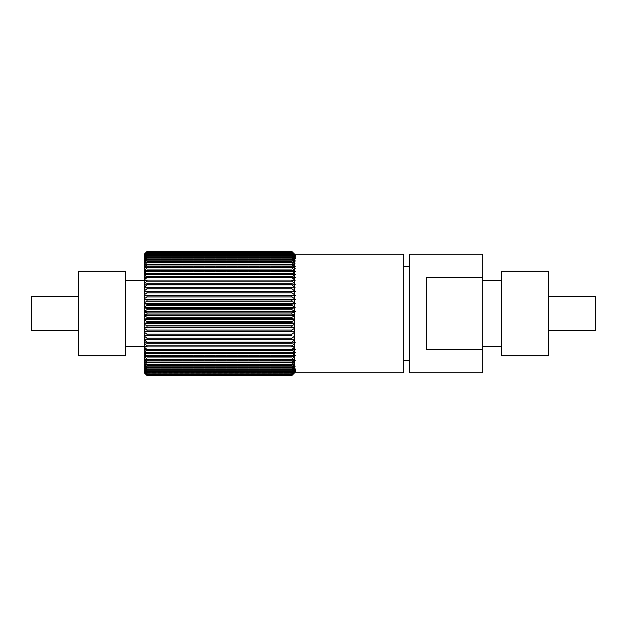 <?xml version="1.0" encoding="UTF-8"?>
<svg xmlns="http://www.w3.org/2000/svg" width="627" height="627" viewBox="0 0 627 627"><rect width="100%" height="100%" fill="white"/><g stroke="black" fill="none" stroke-linecap="round" stroke-linejoin="round"><path stroke-width="0.47" stroke-dasharray="3.13 2.35" d="M31.35 330.429L31.35 296.571M78.375 355.822L78.375 271.178M125.4 355.822L125.4 271.178M144.21 313.5L144.21 346.417L144.21 313.5M595.65 330.429L595.65 296.571M548.625 355.822L548.625 271.178M501.6 355.822L501.6 271.178M482.79 313.5L482.79 346.417L482.79 313.5M409.431 372.751L409.431 254.248M426.36 349.545L426.36 277.455L482.79 277.455L482.79 349.545L426.36 349.545L426.36 277.455L426.36 349.545M482.79 372.751L482.79 349.545M403.788 372.751L403.788 254.248M147.031 375.549L144.21 372.751L144.21 371.78L295.662 371.78L294.69 372.751L295.662 371.78L294.69 372.751L294.69 311.031L291.868 309.769L147.031 309.769L147.031 308.57L144.21 307.708L144.21 311.031L147.031 309.769M294.69 311.831L295.662 311.462L294.69 311.031L295.662 311.462L291.868 312.897L291.868 314.103L147.031 314.103L147.031 312.897L144.21 311.831L144.21 315.169L147.031 314.103M291.868 312.897L147.031 312.897M291.868 375.549L147.031 375.51M291.868 375.51L294.69 372.634M147.031 375.165L291.868 375.165L147.031 375.291L144.21 372.226L147.031 375.291M294.69 372.579L291.868 375.291M291.868 375.165L294.69 372.226M147.031 374.523L291.868 374.523L147.031 374.734L144.21 371.537L147.031 374.734M294.69 372.117L291.868 374.734M291.868 374.523L294.69 371.537M147.031 373.582L291.868 373.582L147.031 373.872L144.21 370.565L144.21 371.372L147.031 373.872M294.69 371.372L291.868 373.872M291.868 373.582L294.69 370.565M147.031 372.344L291.868 372.344L147.031 372.72L144.21 369.311L144.21 370.345L147.031 372.72M294.69 370.345L291.868 372.72M291.868 372.344L294.69 369.311M147.031 370.823L291.868 370.823L291.868 371.278L147.031 371.278L144.21 367.79L144.21 369.037L147.031 371.278M294.69 369.037L291.868 371.278M291.868 370.823L294.69 367.79M147.031 369.021L291.868 369.021L291.868 369.554L147.031 369.554L144.21 366.003L144.21 367.461L147.031 369.554M294.69 367.461L291.868 369.554M291.868 369.021L294.69 366.003M147.031 366.952L291.868 366.952L291.868 367.555L147.031 367.555L144.21 363.958L144.21 365.627L147.031 367.555M294.69 365.627L291.868 367.555M291.868 366.952L294.69 363.958M147.031 364.624L291.868 364.624L291.868 365.298L147.031 365.298L147.031 364.624L144.21 361.669L144.21 363.535L147.031 365.298M294.69 363.535L291.868 365.298M291.868 364.624L294.69 361.669M147.031 362.038L291.868 362.038L291.868 362.782L147.031 362.782L147.031 362.038L144.21 359.146L144.21 361.199L147.031 362.782M294.69 361.199L291.868 362.782M291.868 362.038L294.69 359.146M147.031 359.224L291.868 359.224L291.868 360.031L147.031 360.031L147.031 359.224L144.21 356.402L144.21 358.628L147.031 360.031M294.69 358.628L291.868 360.031M291.868 359.224L294.69 356.402M147.031 356.183L291.868 356.183L291.868 357.053L147.031 357.053L147.031 356.183L144.21 353.448L144.21 355.846L147.031 357.053M294.69 355.846L291.868 357.053M291.868 356.183L294.69 353.448M147.031 352.938L291.868 352.938L291.868 353.863L147.031 353.863L147.031 352.938L144.21 350.297L144.21 352.844L147.031 353.863M294.69 352.844L291.868 353.863M291.868 352.938L294.69 350.297M147.031 349.498L291.868 349.498L291.868 350.469L147.031 350.469L147.031 349.498L144.21 346.966L144.21 349.662L147.031 350.469M294.69 349.662L291.868 350.469M291.868 349.498L294.69 346.966M147.031 345.877L291.868 345.877L291.868 346.903L147.031 346.903L147.031 345.877L144.21 343.471L144.21 346.3L147.031 346.903M294.69 346.3L291.868 346.903M291.868 345.877L294.69 343.471M147.031 342.107L291.868 342.107L291.868 343.173L147.031 343.173L147.031 342.107L144.21 339.834L144.21 342.781L147.031 343.173M294.69 342.781L291.868 343.173M291.868 342.107L294.69 339.834M147.031 338.196L291.868 338.196L291.868 339.301L147.031 339.301L147.031 338.196L144.21 336.064L144.21 339.113L147.031 339.301M294.69 339.113L291.868 339.301M291.868 338.196L294.69 336.064M147.031 334.16L291.868 334.16L291.868 335.296L147.031 335.296L147.031 334.16L144.21 332.192L144.21 335.32L147.031 335.296M144.21 336.064L144.21 335.32L291.868 335.296M291.868 334.16L294.69 332.192M147.031 330.029L291.868 330.029L291.868 331.189L147.031 331.189L147.031 330.029L144.21 328.227L144.21 331.424L147.031 331.189M294.69 331.424L291.868 331.189M291.868 330.029L294.69 328.227M147.031 325.813L291.868 325.813L291.868 326.996L147.031 326.996L147.031 325.813L144.21 324.183L144.21 327.443L147.031 326.996M294.69 327.443L291.868 326.996M291.868 325.813L294.69 324.183M147.031 321.541L291.868 321.541L291.868 322.74L147.031 322.74L147.031 321.541L144.21 320.091L144.21 323.391L147.031 322.74M294.69 323.391L291.868 322.74M291.868 321.541L294.69 320.091M147.031 317.231L291.868 317.231L291.868 318.43L147.031 318.43L147.031 317.231L144.21 315.969L144.21 319.292L147.031 318.43M294.69 319.292L291.868 318.43M291.868 317.231L294.69 315.969M294.69 315.169L291.868 314.103M147.031 308.57L291.868 308.57L291.868 309.769M291.868 308.57L294.69 307.708L294.69 306.909L291.868 305.459L147.031 305.459L147.031 304.26L144.21 303.609L144.21 306.909L147.031 305.459M294.69 311.031L294.69 307.708L295.662 307.41L294.69 307.708M147.031 304.26L291.868 304.26L291.868 305.459M291.868 304.26L294.69 303.609L294.69 302.817L291.868 301.187L147.031 301.187L147.031 300.004L144.21 299.557L144.21 302.817L147.031 301.187M294.69 306.909L295.662 307.41L294.69 306.909L294.69 303.609L295.662 303.382L294.69 303.609M147.031 300.004L291.868 300.004L291.868 301.187M291.868 300.004L294.69 299.557L294.69 298.773L291.868 296.971L147.031 296.971L147.031 295.811L144.21 295.576L144.21 298.773L147.031 296.971M294.69 302.817L295.662 303.382L294.69 302.817L294.69 299.557L295.662 299.4L294.69 299.557M147.031 295.811L291.868 295.811L291.868 296.971M291.868 295.811L294.69 295.576L294.69 294.808L291.868 292.84L147.031 292.84L147.031 291.704L144.21 291.68L144.21 294.808L147.031 292.84M294.69 298.773L295.662 299.4L294.69 298.773L294.69 295.576L295.662 295.489L294.69 295.576M147.031 291.704L291.868 291.704L291.868 292.84M291.868 291.704L294.69 291.68L294.69 290.936L291.868 288.804L147.031 288.804L147.031 287.699L144.21 287.887L144.21 290.936L147.031 288.804M294.69 294.808L295.662 295.489L294.69 294.808L294.69 291.68L295.662 291.665L294.69 291.68L295.662 291.665L294.69 290.936L294.69 287.166L291.868 284.893L147.031 284.893L147.031 283.827L144.21 284.219L144.21 287.166L147.031 284.893M147.031 287.699L291.868 287.699L291.868 288.804M291.868 287.699L294.69 287.887M147.031 283.827L291.868 283.827L291.868 284.893M291.868 283.827L294.69 284.219L294.69 283.529L291.868 281.123L147.031 281.123L147.031 280.097L144.21 280.7L144.21 283.529L147.031 281.123M294.69 287.166L295.662 287.95L294.69 287.166L294.69 284.219L295.662 284.36L294.69 284.219M147.031 280.097L291.868 280.097L291.868 281.123M291.868 280.097L294.69 280.7L294.69 280.034L291.868 277.502L147.031 277.502L147.031 276.531L144.21 277.338L144.21 280.034L147.031 277.502M294.69 283.529L295.662 284.36L294.69 283.529L294.69 280.7L295.662 280.912L294.69 280.7M147.031 276.531L291.868 276.531L291.868 277.502M291.868 276.531L294.69 277.338L294.69 276.703L291.868 274.062L147.031 274.062L147.031 273.137L144.21 274.156L144.21 276.703L147.031 274.062M294.69 280.034L295.662 280.912L294.69 280.034L294.69 277.338L295.662 277.62L294.69 277.338M147.031 273.137L291.868 273.137L291.868 274.062M291.868 273.137L294.69 274.156L291.868 270.817L147.031 270.817L147.031 269.947L144.21 271.154L144.21 273.552L147.031 270.817M294.69 276.703L295.662 277.62L294.69 276.703L294.69 274.156L295.662 274.501L294.69 274.156M147.031 269.947L291.868 269.947L291.868 270.817M291.868 269.947L294.69 271.154L291.868 267.776L147.031 267.776L147.031 266.969L144.21 268.372L144.21 270.598L147.031 267.776M294.69 273.552L295.662 274.501L294.69 273.552L294.69 271.154L295.662 271.577L294.69 271.154M147.031 266.969L291.868 266.969L291.868 267.776M291.868 266.969L294.69 268.372L291.868 264.962L147.031 264.962L147.031 264.218L144.21 265.801L144.21 267.854L147.031 264.962M294.69 270.598L295.662 271.577L294.69 270.598L294.69 268.372L295.662 268.858L294.69 268.372M147.031 264.218L291.868 264.218L291.868 264.962M291.868 264.218L294.69 265.801L291.868 262.376L147.031 262.376L147.031 261.702L144.21 263.465L144.21 265.331L147.031 262.376M294.69 267.854L295.662 268.858L294.69 267.854L294.69 265.801L295.662 266.35L294.69 265.801M147.031 261.702L291.868 261.702L291.868 262.376M291.868 261.702L294.69 263.465L291.868 260.048L147.031 260.048L147.031 259.445L144.21 261.373L144.21 263.042L147.031 260.048M294.69 265.331L295.662 266.35L294.69 265.331L294.69 263.465L295.662 264.077L294.69 263.465M147.031 259.445L291.868 259.445L291.868 260.048M291.868 259.445L294.69 261.373L291.868 257.979L147.031 257.979L147.031 257.446L144.21 259.539L144.21 260.997L147.031 257.979M294.69 263.042L295.662 264.077L294.69 263.042L294.69 261.373L295.662 262.039L294.69 261.373M147.031 257.446L291.868 257.446L291.868 257.979M291.868 257.446L294.69 259.539L291.868 256.177L147.031 256.177L147.031 255.722L144.21 257.963L144.21 259.21L147.031 256.177M294.69 260.997L295.662 262.039L294.69 260.997L294.69 259.539L295.662 260.26L294.69 259.539M147.031 255.722L291.868 255.722L291.868 256.177M291.868 255.722L294.69 257.963L291.868 254.656L147.031 254.28L144.21 256.655L144.21 257.689L147.031 254.656M294.69 259.21L295.662 260.26L294.69 259.21L294.69 257.963L295.662 258.732L294.69 257.963M147.031 254.28L291.868 254.656M291.868 254.28L294.69 256.655L291.868 253.418L147.031 253.128L144.21 255.628L144.21 256.435L147.031 253.418M294.69 257.689L295.662 258.732L294.69 257.689L294.69 256.655L295.662 257.478L294.69 256.655M147.031 253.128L291.868 253.418M291.868 253.128L294.69 255.628L291.868 252.477L147.031 252.266L144.21 255.463L147.031 252.477M294.69 256.435L295.662 257.478L294.69 256.435L294.69 255.628L295.662 256.49L294.69 255.628M147.031 252.266L291.868 252.477M291.868 252.266L294.69 254.883L291.868 251.835L147.031 251.709L144.21 254.774L147.031 251.835M294.69 255.463L295.662 256.49L294.69 254.883M147.031 251.709L291.868 251.835M291.868 251.709L294.69 254.421L291.868 251.49L147.031 251.49L291.868 251.49M294.69 254.774L295.662 255.785L294.69 254.421M294.69 254.366L295.662 255.361L294.69 254.248L295.662 255.22L294.69 254.248L295.662 255.22L144.21 255.22L144.21 254.248L147.031 251.49M548.625 313.5L548.625 296.571L548.625 313.5M482.79 277.455L482.79 254.248M403.788 313.5L403.788 266.475L403.788 313.5M144.21 371.78L144.21 372.751M144.21 363.958L144.21 363.535M144.21 361.669L144.21 361.199M144.21 359.146L144.21 358.628M144.21 356.402L144.21 355.846M144.21 353.448L144.21 352.844M144.21 350.297L144.21 349.662M144.21 346.966L144.21 346.3M144.21 343.471L144.21 342.781M144.21 339.834L144.21 339.113M144.21 287.887L144.21 287.166M144.21 284.219L144.21 283.529M144.21 280.7L144.21 280.034M144.21 277.338L144.21 276.703M144.21 274.156L144.21 273.552M144.21 271.154L144.21 270.598M144.21 268.372L144.21 267.854M144.21 265.801L144.21 265.331M144.21 263.465L144.21 263.042M144.21 254.248L144.21 255.22M294.69 290.936L295.662 291.665L144.21 291.665L144.21 290.936M144.21 295.576L144.21 294.808M144.21 299.557L144.21 298.773M144.21 303.609L144.21 302.817M144.21 307.708L144.21 306.909M144.21 311.831L144.21 311.031M144.21 315.969L144.21 315.169M144.21 320.091L144.21 319.292M144.21 324.183L144.21 323.391M144.21 328.227L144.21 327.443M144.21 332.192L144.21 331.424M78.375 313.5L78.375 296.571L78.375 313.5M295.662 371.639L144.21 371.639L295.662 371.639M295.662 371.215L144.21 371.215L295.662 371.215M295.662 370.51L144.21 370.51L295.662 370.51M295.662 369.522L144.21 369.522L295.662 369.522M295.662 368.268L144.21 368.268L295.662 368.268M295.662 366.74L144.21 366.74L295.662 366.74M295.662 364.961L144.21 364.961L295.662 364.961M295.662 362.923L144.21 362.923L295.662 362.923M295.662 360.65L144.21 360.65L295.662 360.65M295.662 358.142L144.21 358.142L295.662 358.142M295.662 355.423L144.21 355.423L295.662 355.423M295.662 352.499L144.21 352.499L295.662 352.499M295.662 349.38L144.21 349.38L295.662 349.38M295.662 346.088L144.21 346.088L295.662 346.088M295.662 342.64L144.21 342.64L295.662 342.64M295.662 339.05L144.21 339.05L295.662 339.05M144.21 331.511L294.69 331.511M144.21 327.6L294.69 327.6M144.21 323.618L294.69 323.618M144.21 319.59L294.69 319.59M144.21 315.538L294.69 315.538M144.21 311.462L294.69 311.462M144.21 307.41L294.69 307.41M144.21 303.382L294.69 303.382M144.21 299.4L294.69 299.4M144.21 295.489L294.69 295.489M295.662 287.95L144.21 287.95L295.662 287.95M295.662 284.36L144.21 284.36L295.662 284.36M295.662 280.912L144.21 280.912L295.662 280.912M295.662 277.62L144.21 277.62L295.662 277.62M295.662 274.501L144.21 274.501L295.662 274.501M295.662 271.577L144.21 271.577L295.662 271.577M295.662 268.858L144.21 268.858L295.662 268.858M295.662 266.35L144.21 266.35L295.662 266.35M295.662 264.077L144.21 264.077L295.662 264.077M295.662 262.039L144.21 262.039L295.662 262.039M295.662 260.26L144.21 260.26L295.662 260.26M295.662 258.732L144.21 258.732L295.662 258.732M295.662 257.478L144.21 257.478L295.662 257.478M295.662 256.49L144.21 256.49L295.662 256.49M295.662 255.785L144.21 255.785L295.662 255.785M295.662 255.361L144.21 255.361L295.662 255.361"/><path stroke-width="0.94" d="M78.375 296.571L31.35 296.571L31.35 330.429L78.375 330.429M78.375 313.5L78.375 355.822L125.4 355.822L125.4 271.178L78.375 271.178L78.375 313.5M548.625 296.571L595.65 296.571L595.65 330.429L548.625 330.429M548.625 313.5L548.625 355.822L501.6 355.822L501.6 271.178L548.625 271.178L548.625 313.5M482.79 277.455L426.36 277.455L426.36 349.545L482.79 349.545L482.79 372.751L409.431 372.751L409.431 254.248L482.79 254.248L482.79 349.545M291.868 251.49L294.69 254.366L291.868 251.451L147.031 251.49L291.868 251.451L294.69 254.248L403.788 254.248L403.788 372.751L294.69 372.751L291.868 375.549L147.031 375.549L144.21 372.751L147.031 375.549L291.868 375.51L147.031 375.549M294.69 254.366L291.868 251.709L294.69 254.774L291.868 252.266L294.69 255.463L291.868 253.128L294.69 256.435L291.868 254.28L294.69 257.689L291.868 255.722L294.69 259.21L291.868 257.446L294.69 260.997L291.868 259.445L294.69 263.042L291.868 261.702L291.868 262.376L294.69 265.331L294.69 265.801L291.868 264.218L291.868 264.962L294.69 267.854L294.69 268.372L291.868 266.969L291.868 267.776L294.69 270.598L294.69 271.154L291.868 269.947L291.868 270.817L294.69 273.552L294.69 274.156L291.868 273.137L291.868 274.062L294.69 276.703L294.69 277.338L291.868 276.531L291.868 277.502L294.69 280.034L294.69 280.7L291.868 280.097L291.868 281.123L294.69 283.529L294.69 284.219L291.868 283.827L291.868 284.893L294.69 287.166L294.69 287.887L291.868 287.699L291.868 288.804L294.69 290.936L294.69 291.68L291.868 291.704L291.868 292.84L294.69 294.808L294.69 295.576L291.868 295.811L291.868 296.971L294.69 298.773L294.69 299.557L291.868 300.004L291.868 301.187L294.69 302.817L294.69 303.609L291.868 304.26L291.868 305.459L294.69 306.909L294.69 307.708L291.868 308.57L291.868 309.769L294.69 311.031L294.69 372.751L291.868 375.549M144.21 313.5L144.21 311.831L147.031 312.897L147.031 314.103L144.21 315.169L144.21 313.5M147.031 251.451L144.21 254.248L147.031 251.451M147.031 251.49L144.21 254.248M291.868 251.709L147.031 251.709L144.21 254.774L147.031 251.709M291.868 251.835L147.031 251.835M291.868 252.266L147.031 252.266L144.21 255.463L147.031 252.266M291.868 252.477L147.031 252.477M294.69 254.883L294.69 255.463M291.868 253.128L147.031 253.128L144.21 256.435L144.21 255.628L147.031 253.128M291.868 253.418L147.031 253.418M294.69 255.628L294.69 256.435M291.868 254.28L147.031 254.28L144.21 257.689L144.21 256.655L147.031 254.28M291.868 254.656L147.031 254.656M294.69 256.655L294.69 257.689M291.868 255.722L147.031 255.722L144.21 259.21L144.21 257.963L147.031 255.722M291.868 256.177L147.031 256.177M294.69 257.963L294.69 259.21M291.868 257.446L147.031 257.446L144.21 260.997L144.21 259.539L147.031 257.446M291.868 257.979L147.031 257.979M294.69 259.539L294.69 260.997M291.868 259.445L147.031 259.445L144.21 263.042L144.21 261.373L147.031 259.445M291.868 260.048L147.031 260.048M294.69 261.373L294.69 263.042M291.868 261.702L147.031 261.702L147.031 262.376L144.21 265.331L144.21 263.465L147.031 261.702M291.868 262.376L147.031 262.376M294.69 263.465L294.69 265.331M291.868 264.218L147.031 264.218L147.031 264.962L144.21 267.854L144.21 265.801L147.031 264.218M291.868 264.962L147.031 264.962M294.69 265.801L294.69 267.854M291.868 266.969L147.031 266.969L147.031 267.776L144.21 270.598L144.21 268.372L147.031 266.969M291.868 267.776L147.031 267.776M294.69 268.372L294.69 270.598M291.868 269.947L147.031 269.947L147.031 270.817L144.21 273.552L144.21 271.154L147.031 269.947M291.868 270.817L147.031 270.817M294.69 271.154L294.69 273.552M291.868 273.137L147.031 273.137L147.031 274.062L144.21 276.703L144.21 274.156L147.031 273.137M291.868 274.062L147.031 274.062M294.69 274.156L294.69 276.703M291.868 276.531L147.031 276.531L147.031 277.502L144.21 280.034L144.21 277.338L147.031 276.531M291.868 277.502L147.031 277.502M294.69 277.338L294.69 280.034M291.868 280.097L147.031 280.097L147.031 281.123L144.21 283.529L144.21 280.7L147.031 280.097M291.868 281.123L147.031 281.123M294.69 280.7L294.69 283.529M291.868 283.827L147.031 283.827L147.031 284.893L144.21 287.166L144.21 284.219L147.031 283.827M291.868 284.893L147.031 284.893M294.69 284.219L294.69 287.166M291.868 287.699L147.031 287.699L147.031 288.804L144.21 290.936L144.21 287.887L147.031 287.699M291.868 288.804L147.031 288.804M294.69 287.887L294.69 290.936M291.868 291.704L147.031 291.704L147.031 292.84L144.21 294.808L144.21 291.68L147.031 291.704M291.868 292.84L147.031 292.84M144.21 290.936L144.21 291.68L294.69 291.665L294.69 294.808M291.868 295.811L147.031 295.811L147.031 296.971L144.21 298.773L144.21 295.576L147.031 295.811M291.868 296.971L147.031 296.971M294.69 295.576L294.69 298.773M291.868 300.004L147.031 300.004L147.031 301.187L144.21 302.817L144.21 299.557L147.031 300.004M291.868 301.187L147.031 301.187M294.69 299.557L294.69 302.817M291.868 304.26L147.031 304.26L147.031 305.459L144.21 306.909L144.21 303.609L147.031 304.26M291.868 305.459L147.031 305.459M294.69 303.609L294.69 306.909M291.868 308.57L147.031 308.57L147.031 309.769L144.21 311.031L144.21 307.708L147.031 308.57M291.868 309.769L147.031 309.769M294.69 307.708L294.69 311.031M147.031 314.103L291.868 314.103L291.868 312.897L147.031 312.897M294.69 311.831L291.868 312.897M291.868 314.103L294.69 315.169M147.031 318.43L291.868 318.43L291.868 317.231L147.031 317.231L147.031 318.43L144.21 319.292L144.21 315.969L147.031 317.231M294.69 315.969L291.868 317.231M291.868 318.43L294.69 319.292M147.031 322.74L291.868 322.74L291.868 321.541L147.031 321.541L147.031 322.74L144.21 323.391L144.21 320.091L147.031 321.541M294.69 320.091L291.868 321.541M291.868 322.74L294.69 323.391M147.031 326.996L291.868 326.996L291.868 325.813L147.031 325.813L147.031 326.996L144.21 327.443L144.21 324.183L147.031 325.813M294.69 324.183L291.868 325.813M291.868 326.996L294.69 327.443M147.031 331.189L291.868 331.189L291.868 330.029L147.031 330.029L147.031 331.189L144.21 331.424L144.21 328.227L147.031 330.029M294.69 328.227L291.868 330.029M291.868 331.189L294.69 331.424M147.031 335.296L291.868 335.296L291.868 334.16L147.031 334.16L147.031 335.296L144.21 335.32L144.21 332.192L147.031 334.16M294.69 332.192L291.868 334.16M291.868 335.296L144.21 335.335L144.21 336.064L147.031 338.196L147.031 339.301L144.21 339.113L144.21 336.064M147.031 339.301L291.868 339.301L291.868 338.196L147.031 338.196M294.69 336.064L291.868 338.196M291.868 339.301L294.69 339.113M147.031 343.173L291.868 343.173L291.868 342.107L147.031 342.107L147.031 343.173L144.21 342.781L144.21 339.834L147.031 342.107M294.69 339.834L291.868 342.107M291.868 343.173L294.69 342.781M147.031 346.903L291.868 346.903L291.868 345.877L147.031 345.877L147.031 346.903L144.21 346.3L144.21 343.471L147.031 345.877M294.69 343.471L291.868 345.877M291.868 346.903L294.69 346.3M147.031 350.469L291.868 350.469L291.868 349.498L147.031 349.498L147.031 350.469L144.21 349.662L144.21 346.966L147.031 349.498M294.69 346.966L291.868 349.498M291.868 350.469L294.69 349.662M147.031 353.863L291.868 353.863L291.868 352.938L147.031 352.938L147.031 353.863L144.21 352.844L144.21 350.297L147.031 352.938M294.69 350.297L291.868 352.938M291.868 353.863L294.69 352.844M147.031 357.053L291.868 357.053L291.868 356.183L147.031 356.183L147.031 357.053L144.21 355.846L144.21 353.448L147.031 356.183M294.69 353.448L291.868 356.183M291.868 357.053L294.69 355.846M147.031 360.031L291.868 360.031L291.868 359.224L147.031 359.224L147.031 360.031L144.21 358.628L144.21 356.402L147.031 359.224M294.69 356.402L291.868 359.224M291.868 360.031L294.69 358.628M147.031 362.782L291.868 362.782L291.868 362.038L147.031 362.038L147.031 362.782L144.21 361.199L144.21 359.146L147.031 362.038M294.69 359.146L291.868 362.038M291.868 362.782L294.69 361.199M147.031 365.298L291.868 365.298L291.868 364.624L147.031 364.624L147.031 365.298L144.21 363.535L144.21 361.669L147.031 364.624M294.69 361.669L291.868 364.624M291.868 365.298L294.69 363.535M147.031 367.555L291.868 367.555L291.868 366.952L147.031 366.952L147.031 367.555L144.21 365.627L144.21 363.958L147.031 366.952M294.69 363.958L291.868 366.952M291.868 367.555L294.69 365.627M147.031 369.554L291.868 369.554L291.868 369.021L147.031 369.021L147.031 369.554L144.21 367.461L144.21 366.003L147.031 369.021M294.69 366.003L291.868 369.021M291.868 369.554L294.69 367.461M147.031 371.278L291.868 371.278L291.868 370.823L147.031 370.823L147.031 371.278L144.21 369.037L144.21 367.79L147.031 370.823M294.69 367.79L291.868 370.823M291.868 371.278L294.69 369.037M147.031 372.72L291.868 372.72L147.031 372.72L144.21 370.345L144.21 369.311L147.031 372.344M294.69 369.311L291.868 372.344M291.868 372.72L294.69 370.345M147.031 373.872L291.868 373.872L147.031 373.872L144.21 371.372L144.21 370.565L147.031 373.582M294.69 370.565L291.868 373.582M291.868 373.872L294.69 371.372M147.031 374.734L291.868 374.734L147.031 374.734L144.21 371.537L147.031 374.523M294.69 371.537L291.868 374.523M291.868 374.734L294.69 372.117M147.031 375.291L291.868 375.291L147.031 375.291L144.21 372.226L147.031 375.165M294.69 372.226L291.868 375.165M291.868 375.291L294.69 372.579M144.21 372.751L147.031 375.51M144.21 363.535L144.21 363.958M144.21 361.199L144.21 361.669M144.21 358.628L144.21 359.146M144.21 355.846L144.21 356.402M144.21 352.844L144.21 353.448M144.21 349.662L144.21 350.297M144.21 346.3L144.21 346.966M144.21 342.781L144.21 343.471M144.21 339.113L144.21 339.834M144.21 331.424L144.21 332.192M144.21 327.443L144.21 328.227M144.21 323.391L144.21 324.183M144.21 319.292L144.21 320.091M144.21 315.169L144.21 315.969M144.21 311.031L144.21 311.831M144.21 306.909L144.21 307.708M144.21 302.817L144.21 303.609M144.21 298.773L144.21 299.557M144.21 294.808L144.21 295.576M144.21 287.166L144.21 287.887M144.21 283.529L144.21 284.219M144.21 280.034L144.21 280.7M144.21 276.703L144.21 277.338M144.21 273.552L144.21 274.156M144.21 270.598L144.21 271.154M144.21 267.854L144.21 268.372M144.21 265.331L144.21 265.801M144.21 263.042L144.21 263.465M294.69 372.634L291.868 375.51M294.69 331.511L144.21 331.511M294.69 327.6L144.21 327.6M294.69 323.618L144.21 323.618M294.69 319.59L144.21 319.59M294.69 315.538L144.21 315.538M294.69 311.462L144.21 311.462M294.69 307.41L144.21 307.41M294.69 303.382L144.21 303.382M294.69 299.4L144.21 299.4M294.69 295.489L144.21 295.489M125.4 346.417L144.21 346.417M501.6 346.417L482.79 346.417M409.431 360.525L403.788 360.525M409.431 266.475L403.788 266.475M501.6 280.582L482.79 280.582M125.4 280.582L144.21 280.582"/></g></svg>
